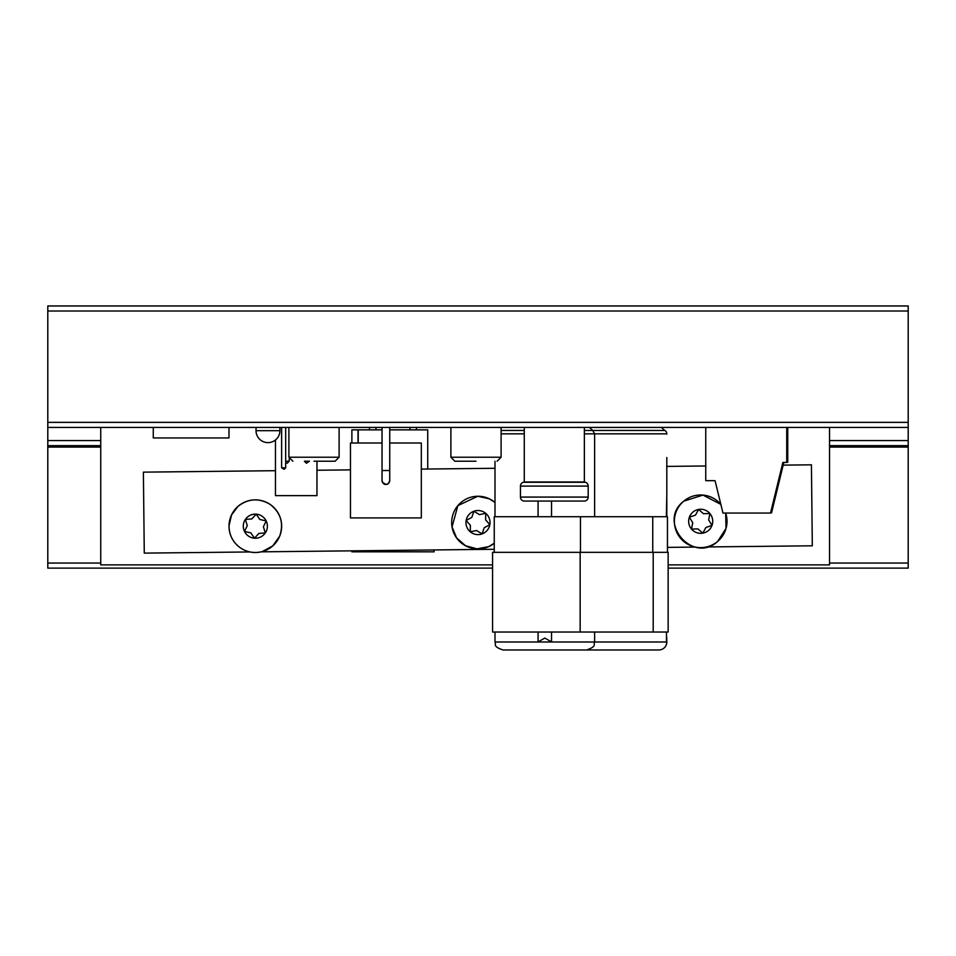 <?xml version="1.0" encoding="UTF-8"?>
<svg xmlns="http://www.w3.org/2000/svg" width="956" height="956" viewBox="0 0 956 956"><rect width="100%" height="100%" fill="white"/><g stroke="black" fill="none" stroke-linecap="round" stroke-linejoin="round"><path stroke-width="1.43" d="M829.545 440.573L908.2 440.573L908.2 447.061L829.545 447.061M47.8 568.115L492.579 568.115L47.8 568.115L47.8 305.956L908.2 305.956L908.2 311.011L47.8 311.011M47.8 445.639L100.739 445.639M829.545 445.639L908.2 445.639M908.2 568.115L668.148 568.115L908.2 568.115L908.2 447.061M908.2 440.573L908.2 427.416L47.8 427.416M47.8 422.361L908.2 422.361L908.2 427.416M908.2 422.361L908.2 311.011M153.271 427.416L153.271 437.944L228.986 437.944L228.986 427.416M285.677 467.807L284.159 469.324L281.626 467.807L285.677 467.807L285.677 427.416M281.626 427.416L281.626 467.807M575.154 649.972L658.839 649.972A7.971 7.971 0 0 0 666.81 642.002L666.356 632.035M666.356 516.718L666.81 494.192L666.356 516.718M666.81 494.192L666.81 457.53M666.81 434.144L666.81 433.833A3.979 3.979 0 0 0 664.922 430.451A11.914 11.914 0 0 1 661.636 427.416M666.81 491.707L666.81 463.899M666.463 641.416L666.463 632.035M666.786 639.014L666.81 638.058M658.839 649.972L649.542 649.972M666.81 498.076L666.81 516.718L666.81 498.076M594.62 632.035L594.62 642.002L494.993 642.002C496.523 644.356 492.065 646.184 502.964 649.972L586.649 649.972C597.548 646.184 593.09 644.356 594.62 642.002L666.81 642.002M551.54 501.075L551.54 516.718M538.073 516.718L538.073 501.075M538.073 632.035L538.073 641.942L544.812 638.058L551.54 641.942L551.54 632.035M518.499 649.972L571.114 649.972M279.905 427.416L279.905 430.69A11.95 11.95 0 0 1 267.955 442.628A11.95 11.95 0 0 1 256.017 430.69L279.905 430.69M256.017 427.416L256.017 430.69M786.728 427.416L786.728 462.441L782.868 462.441L770.536 513.049L722.963 513.049L715.064 480.665L705.755 480.665L705.755 427.416M786.728 462.441L782.868 462.441L786.728 462.441M722.963 513.049L715.064 480.665L722.963 513.049M375.971 427.416L375.971 429.853M369.494 427.416L369.494 429.853M416.458 427.416L416.458 429.853M409.981 427.416L409.981 429.853M434.072 549.939L434.072 551.827L351.88 551.827L351.88 550.847M358.022 443.01L358.022 429.853L351.88 429.853L351.88 443.01M427.726 469.026L427.726 429.853L389.737 429.853M358.213 443.01L358.213 429.853L382.041 429.853M382.041 480.498C382.974 483.533 384.264 484.812 385.889 484.322A3.848 3.836 0 0 1 382.041 480.474L382.041 470.531L389.737 470.531L389.737 480.498A3.848 3.836 0 0 1 385.889 484.322L382.735 482.684M382.041 443.01L350.458 443.01L350.458 517.913L421.309 517.913L421.309 443.01L389.737 443.01M389.737 480.498L389.737 480.474A3.848 3.836 0 0 1 389.737 480.498C388.793 483.533 387.515 484.812 385.889 484.322M475.992 461.222L454.865 461.222L475.992 461.222M523.267 482.278L585.371 482.278A3.979 3.979 0 0 1 588.191 486.09L520.446 486.09A3.979 3.979 0 0 1 523.267 482.278M520.446 486.09L520.446 497.084L588.191 497.084L588.191 486.09M520.446 497.084A3.979 3.979 0 0 0 524.438 501.075L584.212 501.075A3.979 3.979 0 0 0 588.191 497.084M524.27 427.416L524.27 481.967L584.367 481.967L584.367 427.416M313.998 461.222L335.126 461.222L313.998 461.222M285.677 461.222L289.214 461.222L287.194 463.254L285.677 462.752M289.214 461.222L289.214 458.808M306.422 463.254L304.402 461.222L309.457 461.222L306.422 463.254M829.545 427.416L829.545 564.888L668.148 564.888M492.579 564.888L100.739 564.888L100.739 427.416M250.018 551.959L144.272 553.118L143.388 472.145L275.459 470.699M783.179 465.13L811.429 464.819L812.313 545.792L706.568 546.952M695.382 547.083L667.455 547.382M494.252 549.282L261.215 551.839M316.962 470.244L350.458 469.874M421.309 469.097L494.993 468.285M666.619 466.409L705.755 465.978M487.225 530.317A12.046 12.046 0 0 1 470.256 531.787A12.046 12.046 0 0 1 468.775 514.818A12.046 12.046 0 0 1 485.744 513.348A12.046 12.046 0 0 1 487.225 530.317M457.852 505.64A26.314 26.314 0 0 1 494.993 502.474L489.388 498.841L477.785 496.248L457.852 505.64A26.314 26.314 0 0 0 494.252 543.271L488.647 546.641L476.972 548.864L465.512 545.733L456.586 537.881L452.045 526.899L457.852 505.64M470.256 531.787L470.4 525.334L466.134 520.47L471.81 517.375L473.889 511.245L479.41 514.615L485.744 513.348L485.6 519.813L489.866 524.665L484.19 527.772L482.111 533.89L476.59 530.532L470.256 531.787M266.174 520.924L263.39 526.756L265.314 532.934L258.861 533.448L254.475 538.192L250.807 532.874L244.497 531.44L247.269 525.609L245.357 519.431L251.81 518.917L256.196 514.173L259.865 519.49L266.174 520.924M254.475 538.192A12.046 12.046 0 0 1 244.497 531.44M248.584 536.161A12.046 12.046 0 0 1 245.357 519.431A12.046 12.046 0 0 1 262.087 516.204A12.046 12.046 0 0 1 265.314 532.934A12.046 12.046 0 0 1 248.584 536.161M240.577 547.979A26.314 26.314 0 0 1 233.539 511.424A26.314 26.314 0 0 1 270.094 504.386A26.314 26.314 0 0 1 277.132 540.941A26.314 26.314 0 0 1 240.577 547.979C233.001 542.53 229.153 535.145 229.022 525.812L231.507 515.021L237.901 506.465C248.154 498.47 258.885 497.777 270.094 504.386C280.789 512.739 283.98 523.35 279.666 536.208L272.771 545.888L262.326 551.552C254.547 553.536 247.305 552.341 240.577 547.979M708.456 530.508A12.046 12.046 0 0 1 691.487 529.062A12.046 12.046 0 0 1 692.933 512.093A12.046 12.046 0 0 1 709.902 513.539A12.046 12.046 0 0 1 708.456 530.508M683.731 501.183A26.314 26.314 0 0 1 720.848 504.374L702.947 495.077L683.731 501.183A26.314 26.314 0 0 0 680.564 538.264A26.314 26.314 0 0 0 717.657 541.419L726.01 528.465L725.688 513.049A26.314 26.314 0 0 1 717.657 541.419C692.742 564.554 656.724 521.821 683.731 501.183M689.36 517.208L695.478 515.117L698.573 509.44L703.437 513.695L709.902 513.539L708.647 519.885L712.017 525.394L705.898 527.485L702.815 533.161L697.94 528.907L691.487 529.062L692.742 522.717L689.36 517.208M275.459 439.975L275.459 495.638L316.962 495.638L316.962 461.222M667.455 552.329L667.455 516.718L494.252 516.718L494.252 552.329M580.161 552.329L492.579 552.329L492.579 632.035L668.148 632.035L668.148 552.329L580.161 552.329L580.161 632.035M787.744 427.416L787.744 462.238L786.728 462.238M783.836 462.441L771.552 512.846L770.584 512.846M47.8 440.573L100.739 440.573M100.739 447.061L47.8 447.061M47.8 563.06L100.739 563.06M829.545 563.06L908.2 563.06M584.367 433.833L666.81 433.833M584.367 430.451L664.922 430.451M501.099 433.833L524.27 433.833M501.099 430.451L524.27 430.451M501.099 427.416L501.099 457.231L450.885 457.231L454.865 461.222M339.105 427.416L339.105 457.231L288.891 457.231L292.883 461.222M580.459 516.718L580.459 552.329M652.745 516.718L652.745 552.329M653.199 552.329L653.199 632.035M494.993 642.002L494.993 632.035M494.993 516.718L494.993 461.222M594.62 516.718L594.62 433.833L592.744 430.451L589.446 427.416M389.737 427.416L389.737 470.531M382.041 427.416L382.041 470.531M450.885 427.416L450.885 457.231M501.099 457.231L497.108 461.222M339.105 457.231L335.126 461.222M288.891 427.416L288.891 457.231"/></g></svg>
